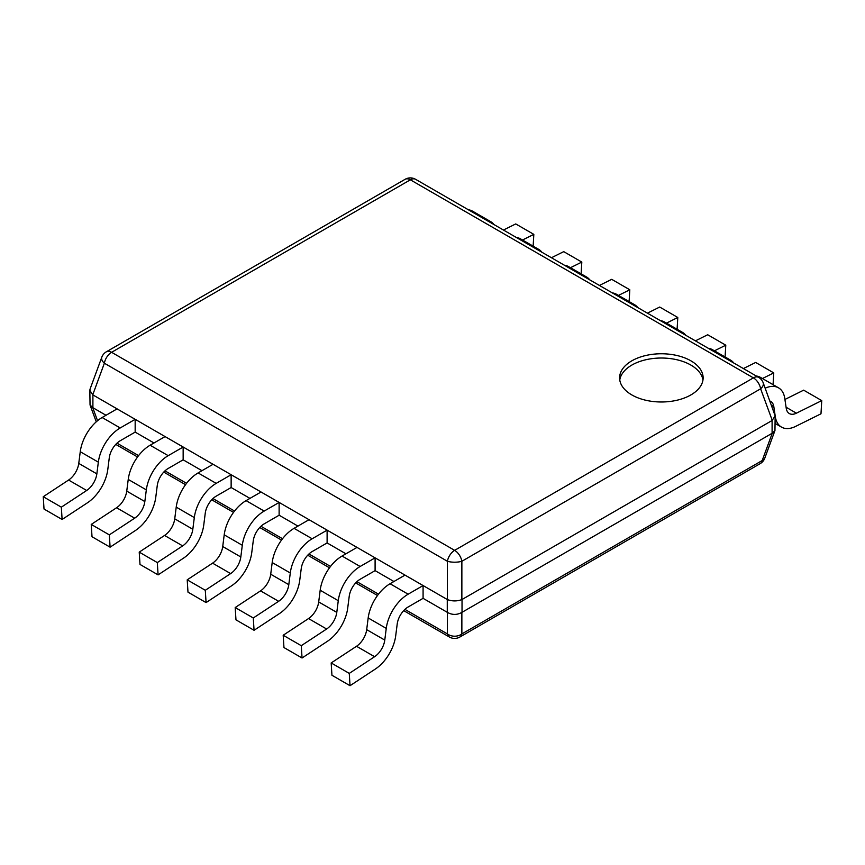 <?xml version="1.0" encoding="UTF-8"?>
<svg xmlns="http://www.w3.org/2000/svg" width="865" height="865" viewBox="0 0 865 865"><rect width="100%" height="100%" fill="white"/><g stroke="black" fill="none" stroke-linecap="round" stroke-linejoin="round"><path stroke-width="1.3" d="M101.8 357.213A10.445 5.774 20.2 0 0 104.373 363.224A10.445 6.023 -60 0 1 111.596 352.304A10.445 6.023 -120 0 0 106.373 351.785A10.445 10.445 0 0 0 101.8 357.213L90.047 389.131L89.841 390.299L92.739 394.818L447.421 599.596C452.244 601.348 457.055 601.348 461.867 599.596L772.099 420.498L775.159 415.881L774.954 430.554L764.768 458.201A10.445 5.774 -159.8 0 1 762.195 460.537L461.867 633.926A10.445 8.228 180 0 1 447.421 633.926A10.445 6.023 120 0 0 449.432 637.029L403.685 610.625M774.954 430.554L772.261 433.203L461.867 612.398C457.055 615.08 452.244 615.08 447.421 612.398L423.082 598.342L423.082 585.562L408.139 594.19A31.324 18.078 120 0 0 386.255 628.39L368.176 617.945A31.324 18.078 -60 0 1 390.05 583.745L405.004 575.117L423.082 585.562M92.901 394.927L92.901 407.707L90.047 404.982L89.841 390.299M92.901 407.707L106.006 415.276M80.25 451.725A31.324 18.078 -60 0 1 102.124 417.514L117.078 408.886L135.167 419.33L120.213 427.959A31.324 18.078 120 0 0 98.34 462.159L80.25 451.725L78.758 463.413A15.657 9.039 120 0 1 68.594 480.043L43.25 496.715L44.018 509.031L62.107 519.476L87.451 502.792A31.324 18.078 120 0 0 107.79 469.544L109.271 457.845A15.657 9.039 -60 0 1 120.213 440.75L135.167 432.111L153.992 442.977M128.236 479.426A31.324 18.078 -60 0 1 150.11 445.226L165.064 436.587L183.153 447.032L168.199 455.66A31.324 18.078 120 0 0 146.326 489.871L128.236 479.426L126.744 491.115A15.657 9.039 120 0 1 116.58 507.744L91.236 524.428L92.014 536.732L110.093 547.177L135.448 530.494A31.324 18.078 120 0 0 155.776 497.245L157.257 485.557A15.657 9.039 -60 0 1 168.199 468.452L183.153 459.823L201.978 470.69M176.222 507.128A31.324 18.078 -60 0 1 198.096 472.928L213.049 464.289L231.139 474.734L216.185 483.373A31.324 18.078 120 0 0 194.311 517.573L176.222 507.128L174.741 518.827A15.657 9.039 120 0 1 164.566 535.446L139.222 552.13L140 564.434L158.09 574.879L183.434 558.206A31.324 18.078 120 0 0 203.762 524.958L205.243 513.259A15.657 9.039 -60 0 1 216.185 496.153L231.139 487.525L249.963 498.391M224.208 534.83A31.324 18.078 -60 0 1 246.082 500.63L261.035 492.001L279.125 502.446L264.171 511.074A31.324 18.078 120 0 0 242.297 545.274L224.208 534.83L222.727 546.529A15.657 9.039 120 0 1 212.563 563.158L187.208 579.831L187.986 592.147L206.075 602.591L231.42 585.908A31.324 18.078 120 0 0 251.747 552.659L253.24 540.96A15.657 9.039 -60 0 1 264.171 523.866L279.125 515.226L297.949 526.093M272.194 562.542A31.324 18.078 -60 0 1 294.068 528.342L309.021 519.703L327.111 530.148L312.157 538.776A31.324 18.078 120 0 0 290.283 572.987L272.194 562.542L270.713 574.23A15.657 9.039 120 0 1 260.549 590.86L235.194 607.544L235.972 619.848L254.061 630.293L279.406 613.609A31.324 18.078 120 0 0 299.733 580.361L301.225 568.673A15.657 9.039 -60 0 1 312.157 551.567L327.111 542.939L345.935 553.805M320.18 590.244A31.324 18.078 -60 0 1 342.064 556.044L357.007 547.404L375.096 557.849L360.143 566.488A31.324 18.078 120 0 0 338.269 600.688L320.18 590.244L318.698 601.943A15.657 9.039 120 0 1 308.535 618.562L283.19 635.245L283.958 647.55L302.047 657.995L327.392 641.322A31.324 18.078 120 0 0 347.719 608.073L349.211 596.374A15.657 9.039 -60 0 1 360.143 579.269L375.096 570.64L393.921 581.507M772.261 420.401L760.627 388.796L461.867 561.277A10.445 6.023 -120 0 0 454.644 550.356L753.404 377.875A10.445 6.023 60 0 1 760.627 388.796A10.445 5.774 -20.2 0 0 763.2 382.795A10.445 10.445 0 0 0 758.627 377.356A10.445 6.023 120 0 0 753.404 377.875L410.356 179.812A10.445 6.023 -60 0 1 415.568 179.293A10.445 10.445 0 0 0 405.134 179.293A10.445 6.023 60 0 1 410.356 179.812L111.596 352.304L454.644 550.356A10.445 6.023 120 0 0 447.421 561.277A10.445 3.319 0 0 0 461.867 561.277L461.867 599.596M775.159 415.881L763.2 382.795M631.828 394.927A41.758 24.112 180 0 1 619.6 377.875A41.758 24.112 180 0 1 645.377 355.601A41.758 24.112 180 0 1 690.897 360.824A41.758 24.112 180 0 1 703.126 377.875A41.758 24.112 180 0 1 677.349 400.149A41.758 24.112 180 0 1 631.828 394.927M619.762 380.005A41.758 24.112 180 0 1 647.107 359.472A41.758 24.112 180 0 1 690.897 365.084A41.758 24.112 180 0 1 702.964 380.005M449.432 637.029A10.445 10.445 0 0 0 459.866 637.029A10.445 6.023 -120 0 0 461.867 633.926L461.867 612.398M775.159 416.541L775.299 416.616A31.324 18.078 120 0 0 781.517 427.115A31.324 18.078 120 0 0 795.627 426.391L820.982 413.805L821.75 400.603L796.405 413.189A15.657 9.039 -60 0 1 789.345 413.557A15.657 9.039 -60 0 1 786.242 408.302L784.75 398.322A31.324 18.078 120 0 0 778.532 387.834A31.324 18.078 120 0 0 765.19 388.19M775.299 416.616L775.148 415.6M775.083 415.157L773.818 406.637L771.483 405.296M769.915 401.014A15.657 9.039 -60 0 1 770.704 401.392A15.657 9.039 -60 0 1 773.818 406.637M756.313 376.016A31.324 18.078 -60 0 1 760.454 377.389L778.532 387.834M821.75 400.603L803.661 390.158L784.923 399.468M733.801 363.03A31.324 18.078 120 0 0 730.547 360.121A31.324 18.078 120 0 0 726.405 358.759M762.422 378.524L773.764 372.901L773.072 384.676M708.316 348.314A31.324 18.078 -60 0 1 712.457 349.687L730.547 360.121M773.764 372.901L755.675 362.457L743.381 368.555M685.815 335.328A31.324 18.078 120 0 0 682.561 332.42A31.324 18.078 120 0 0 678.42 331.046M714.436 350.822L725.778 345.189L725.086 356.975M660.33 320.612A31.324 18.078 -60 0 1 664.471 321.975L682.561 332.42M725.778 345.189L707.689 334.755L695.395 340.853M637.829 307.616A31.324 18.078 120 0 0 634.575 304.718A31.324 18.078 120 0 0 630.434 303.345M666.45 323.121L677.792 317.487L677.1 329.262M612.344 292.9A31.324 18.078 -60 0 1 616.486 294.273L634.575 304.718M677.792 317.487L659.703 307.043L647.409 313.152M589.843 279.914A31.324 18.078 120 0 0 586.589 277.005A31.324 18.078 120 0 0 582.448 275.643M618.464 295.408L629.807 289.786L629.115 301.561M564.358 265.198A31.324 18.078 -60 0 1 568.5 266.571L586.589 277.005M629.807 289.786L611.717 279.341L599.423 285.439M541.858 252.212A31.324 18.078 120 0 0 538.603 249.304A31.324 18.078 120 0 0 534.462 247.931M570.478 267.707L581.81 262.073L581.129 273.859M516.373 237.497A31.324 18.078 -60 0 1 520.514 238.859L538.603 249.304M581.81 262.073L563.731 251.639L551.438 257.738M493.872 224.5A31.324 18.078 120 0 0 490.617 221.602A31.324 18.078 120 0 0 486.476 220.229M522.492 240.005L533.824 234.372L533.143 246.147M468.387 209.784A31.324 18.078 -60 0 1 472.528 211.157L490.617 221.602M533.824 234.372L515.735 223.927L503.452 230.036M135.167 432.111L135.167 419.33M43.25 496.715L61.339 507.16L62.107 519.476M78.758 463.413L96.848 473.858A15.657 9.039 -60 0 1 86.684 490.477L61.339 507.16M96.848 473.858L98.34 462.159M183.153 459.823L183.153 447.032M91.236 524.428L109.325 534.862L110.093 547.177M126.744 491.115L144.833 501.559A15.657 9.039 -60 0 1 134.67 518.189L109.325 534.862M144.833 501.559L146.326 489.871M231.139 487.525L231.139 474.734M139.222 552.13L157.311 562.574L158.09 574.879M174.741 518.827L192.819 529.272A15.657 9.039 -60 0 1 182.656 545.891L157.311 562.574M192.819 529.272L194.311 517.573M279.125 515.226L279.125 502.446M187.208 579.831L205.297 590.276L206.075 602.591M222.727 546.529L240.816 556.974A15.657 9.039 -60 0 1 230.641 573.592L205.297 590.276M240.816 556.974L242.297 545.274M327.111 542.939L327.111 530.148M235.194 607.544L253.283 617.978L254.061 630.293M270.713 574.23L288.802 584.675A15.657 9.039 -60 0 1 278.638 601.305L253.283 617.978M288.802 584.675L290.283 572.987M375.096 570.64L375.096 557.849M283.19 635.245L301.269 645.69L302.047 657.995M318.698 601.943L336.788 612.388A15.657 9.039 -60 0 1 326.624 629.006L301.269 645.69M336.788 612.388L338.269 600.688M368.176 617.945L366.684 629.644L384.774 640.089A15.657 9.039 -60 0 1 374.61 656.708L349.265 673.392L350.033 685.707L375.378 669.023A31.324 18.078 120 0 0 395.705 635.775L397.197 624.076A15.657 9.039 -60 0 1 408.139 606.981L423.082 598.342M350.033 685.707L331.944 675.262L331.176 662.947L356.521 646.274A15.657 9.039 120 0 0 366.684 629.644M331.176 662.947L349.265 673.392M384.774 640.089L386.255 628.39M772.261 433.203L762.195 460.537A10.445 6.023 60 0 1 760.194 463.64L459.866 637.029M447.421 612.398L447.421 633.926L404.917 609.382M378.513 594.147L356.931 581.68M330.527 566.434L308.946 553.978M282.541 538.733L260.949 526.277M234.556 511.031L212.963 498.564M186.57 483.319L164.977 470.863M138.584 455.617L116.991 443.161M92.739 407.631L97.55 420.704M447.27 599.521L447.27 612.301M462.029 599.521L462.029 612.301M772.099 420.498L772.099 433.289M92.739 394.818L104.373 363.224L447.421 561.277L447.421 599.596M796.405 413.189L786.08 407.231M120.213 427.959L102.124 417.514M68.594 480.043L86.684 490.477M168.199 455.66L150.11 445.226M116.58 507.744L134.67 518.189M216.185 483.373L198.096 472.928M164.566 535.446L182.656 545.891M264.171 511.074L246.082 500.63M212.563 563.158L230.641 573.592M312.157 538.776L294.068 528.342M260.549 590.86L278.638 601.305M360.143 566.488L342.064 556.044M308.535 618.562L326.624 629.006M408.139 594.19L390.05 583.745M356.521 646.274L374.61 656.708M377.497 595.498L355.699 582.913M329.511 567.797L307.713 555.211M281.514 540.084L259.727 527.509M233.528 512.383L211.741 499.797M185.542 484.681L163.755 472.095M137.557 456.969L115.759 444.394M405.134 179.293L106.373 351.785M758.627 377.356L415.568 179.293M90.047 404.982L96.253 421.828M760.194 463.64A10.445 10.445 0 0 0 764.768 458.201M775.159 423.45L781.517 427.115"/></g></svg>
